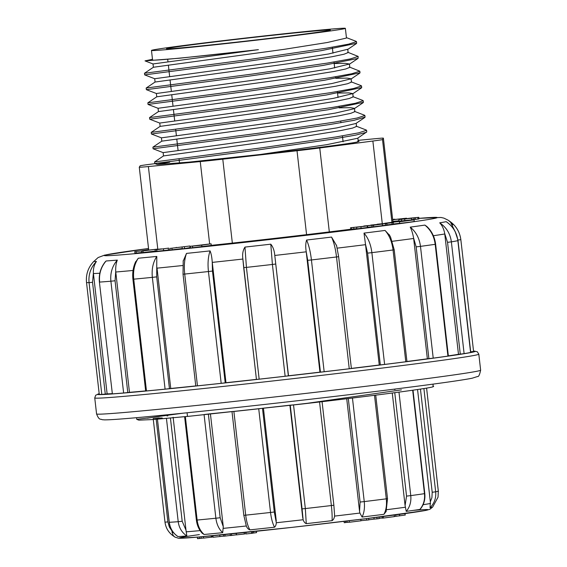<?xml version="1.0" encoding="UTF-8"?>
<svg xmlns="http://www.w3.org/2000/svg" width="567" height="567" viewBox="0 0 567 567"><rect width="100%" height="100%" fill="white"/><g stroke="black" fill="none" stroke-linecap="round" stroke-linejoin="round"><path stroke-width="0.85" d="M155.011 163.643L149.794 164.324A32.213 0.553 -6.5 0 0 140.155 165.812L139.276 167.201A32.213 0.553 -6.5 0 0 148.384 166.556L200.257 161.574A32.213 0.553 -6.5 0 0 222.781 159.171L297.016 150.737A32.213 0.553 -6.5 0 0 319.753 147.987L372.866 141.034A32.213 0.553 -6.5 0 0 382.505 139.546L383.384 138.157A32.213 0.553 -6.5 0 0 383.384 138.15A32.213 0.553 -6.5 0 0 374.277 138.802L358.131 140.354M139.276 167.201A32.213 0.553 -6.5 0 0 139.276 167.208L148.703 249.948M357.89 140.942L359.088 141.403L356.87 142.083A97.574 1.673 173.5 0 1 260.451 154.465L188.598 162.169L157.286 164.515L169.696 162.176L154.791 163.551L157.286 164.515M191.114 46.941A82.463 1.41 173.5 0 1 166.485 48.734A82.463 1.41 173.5 0 1 248.261 37.996A82.463 1.41 173.5 0 1 330.355 30.058A82.463 1.41 173.5 0 1 280.261 37.082A82.463 1.41 173.5 0 1 191.114 46.941M180.618 48.323A97.574 1.673 173.5 0 1 151.474 50.442A97.574 1.673 173.5 0 1 248.233 37.734A97.574 1.673 173.5 0 1 345.374 28.35A97.574 1.673 173.5 0 1 286.094 36.657A97.574 1.673 173.5 0 1 180.618 48.323M356.87 142.083L358.195 141.233M355.849 123.5L336.826 127.894L293.635 134.726L163.133 152.615L163.494 155.932L297.519 137.526L340.569 130.601L352.525 128.099L356.53 126.455L356.189 123.294M366.743 131.913L357.586 138.27L326.656 144.691L260.451 154.465M363.128 102.698L354.205 108.722L335.189 113.109L291.899 119.956L161.432 137.838L161.808 141.155L295.924 122.734L338.868 115.824L350.845 113.315L354.786 111.685M337.542 93.08L348.868 92.889L352.745 93.59L333.524 98.325L290.304 105.164L159.752 123.06L160.128 126.377L294.238 107.957L337.209 101.046L349.152 98.538L353.135 96.9M339.222 107.858L350.548 107.666L354.474 108.361M158.065 108.283L158.441 111.6L292.522 93.186L335.522 86.269L347.458 83.76L351.469 82.123M335.855 78.303L347.153 78.118L351.093 78.806L331.837 83.555L288.596 90.394L158.101 108.276M156.825 96.801L290.807 78.409L333.843 71.485L345.721 68.99L349.796 67.338L349.435 64.021L330.164 68.77L286.93 75.609L156.386 93.505L156.754 96.815M155.145 82.024L289.085 63.639L332.113 56.721L344.056 54.212L348.131 52.561L347.755 49.244L328.449 54L285.158 60.846L154.77 78.714M334.169 63.518L345.452 63.341L349.435 64.021M153.473 67.246L284.138 49.336L327.4 42.49L346.231 38.095A97.574 1.673 -6.5 0 0 346.465 37.954L345.374 28.35M151.474 50.442L152.566 60.045A97.574 1.673 -6.5 0 0 181.709 57.919A97.574 1.673 -6.5 0 0 258.382 49.662L153.076 63.943M144.564 73.256L251.202 59.202L325.855 48.287L348.528 44.169L356.473 41.632L356.657 43.241L321.446 50.633L246.851 61.427L144.741 74.865M155.124 82.002L146.173 88.041L252.854 73.986L327.506 63.072L350.271 58.94L358.16 56.409L358.046 58.38L323.02 65.432L248.431 76.219L146.414 89.65M147.909 102.811L254.562 88.757L329.172 77.849L351.93 73.724L359.818 71.187L360.024 72.796L324.735 80.202L250.167 90.989L148.086 104.427M361.675 87.58L326.472 94.972L251.883 105.767L149.723 119.212L159.788 123.082M363.341 102.358L328.109 109.757L253.513 120.551L151.403 133.989L151.219 132.38M364.992 117.142L354.255 120.275L329.831 124.527L255.242 135.322L153.097 148.767L163.126 152.629M366.488 132.26L355.948 135.052L331.638 139.291L257.021 150.085L154.784 163.544M258.382 49.662L180.093 58.174L145.017 60.882L152.48 59.294M346.437 37.72L346.82 37.776L346.231 38.095M154.621 161.928L261.337 147.867L335.969 136.952L358.698 132.834L366.523 130.304M152.92 147.151L259.651 133.089L334.225 122.181L357.033 118.049L364.815 115.533M160.156 126.349L151.226 132.373L257.978 118.312L332.581 107.404L355.346 103.279L363.199 100.742L362.859 100.465M158.462 111.579L149.539 117.596L256.277 103.534L330.852 92.627L353.631 88.502L361.47 85.971M359.818 71.187L349.414 67.034M358.16 56.409L347.741 52.256M410.742 220.209L399.395 221.754L399.629 223.398L409.984 222.144L414.243 221.477L414.059 219.876L410.749 220.301M393.427 223.972L399.572 223.313M350.718 229.344L353.829 229.068L353.645 227.466L352.653 227.523M356.65 227.239L367.182 225.921L350.534 227.743L365.332 226.19L356.65 227.239L356.834 228.841L367.359 227.523M353.815 228.962L356.806 228.6M386.985 224.872L393.448 224.185L393.271 222.583L377.175 224.412M382.484 225.553L387.006 225.049L386.829 223.455L380.748 224.057L385.9 223.547M363.801 226.013L375.595 224.879L371.917 225.361L372.094 226.956L382.498 225.652L382.314 224.057L363.823 226.205M367.65 227.261L372.08 226.835M141.559 251.089L157.144 249.14L134.748 251.67L154.656 249.416L141.559 251.089L141.736 252.691L155.252 251.061M134.748 251.67L134.932 253.272L141.715 252.478M155.082 249.551L161.602 248.892L155.082 249.551L155.266 251.153L156.818 251.011M156.924 251.273L156.747 249.671L168.654 248.112L156.662 249.664L156.846 251.266L169.944 249.912M182.127 247.198L182.305 248.8L184.601 248.573L190.08 247.602L189.895 246L169.774 248.445L189.895 246M169.774 248.445L169.958 250.04L182.276 248.559M192.667 247.729L211.278 245.412L211.101 243.81L190.243 246.312L192.482 246.128L192.667 247.729L190.427 247.914L190.243 246.319L190.427 247.914M392.867 221.357L398.892 220.811M399.083 221.151L411.663 219.897L411.486 218.302L401.174 219.309L410.565 218.132L418.793 217.331L418.978 218.933M413.938 217.955L414.123 219.557L418.956 218.947L418.772 217.345L398.899 219.549L398.934 221.201M411.635 219.635L414.101 219.379M148.66 249.6A132.394 2.268 -6.5 0 0 141.729 250.805M211.271 245.348A132.394 2.268 -6.5 0 0 350.647 229.252M397.864 221.463A132.394 2.268 -6.5 0 0 392.91 221.775M145.648 390.897A183.616 3.147 -6.5 0 1 129.474 392.343L115.725 271.628L115.058 280.764L127.795 392.548L123.627 392.995A188.45 3.225 173.5 0 1 112.365 393.874L99.402 282.097L112.365 393.874M112.11 393.64A183.616 3.147 -6.5 0 1 107.128 393.859L93.378 273.145L92.541 282.288L105.278 394.072L101.805 394.419A188.45 3.225 173.5 0 1 99.253 394.263L86.517 282.479L99.253 394.263M470.582 352.44L470.582 352.461A188.45 3.225 173.5 0 1 464.111 353.631L460.276 354.106L447.54 242.329L444.719 233.59L458.476 354.304A183.616 3.147 -6.5 0 1 448.348 355.863M447.923 356.097L435.187 244.32L435.626 244.235L448.362 356.019L447.923 356.097A188.45 3.225 173.5 0 1 433.216 358.146L428.9 358.649L416.164 246.872L413.605 238.09L427.362 358.805A183.616 3.147 -6.5 0 1 406.936 361.498M405.788 361.753L393.051 249.976L394.214 249.799L406.95 361.583L405.788 361.753A188.45 3.225 173.5 0 1 384.61 364.432L380.329 364.907L367.593 253.123L365.495 244.292L379.252 364.999A183.616 3.147 -6.5 0 1 351.377 368.408M349.251 368.756L336.514 256.971L338.641 256.681L351.377 368.458L349.251 368.756A188.45 3.225 173.5 0 1 324.168 371.732L320.44 372.115L307.704 260.338L306.18 251.429L319.937 372.143A183.616 3.147 -6.5 0 1 288.497 375.779L274.74 255.065L288.355 375.829L285.137 376.247A188.45 3.225 173.5 0 1 259.162 379.167L256.433 379.422L242.761 257.971M256.426 379.387A183.616 3.147 -6.5 0 1 225.978 382.718L212.228 262.011L212.476 271.054L225.212 382.838L221.18 383.327A188.45 3.225 173.5 0 1 197.451 385.844L195.771 385.985L183.035 274.201L184.714 274.059L197.451 385.844M129.474 392.343L127.795 392.548M107.128 393.859L105.278 394.072M470.688 351.823L457.952 240.047L460.843 239.664C459.709 231.534 455.733 225.227 448.901 220.733C455.762 225.234 459.745 231.542 460.843 239.657L473.58 351.441L470.567 351.838M460.276 354.106L458.476 354.304M428.9 358.649L427.362 358.805M380.329 364.907L379.252 364.999M320.44 372.115L319.937 372.143M225.978 382.718L225.212 382.838M135.265 262.592L138.284 258.226A178.704 3.062 -6.5 0 0 156.797 256.433L156.712 276.866L169.448 388.643L170.745 388.473A183.616 3.147 -6.5 0 0 195.764 385.921M169.448 388.643L165.089 389.146A188.45 3.225 173.5 0 1 146.47 390.947L145.662 391.003L132.926 279.226L133.734 279.17L146.47 390.947M170.745 388.473L156.995 267.759M183.113 261.295L186.508 253.399A178.704 3.062 -6.5 0 0 210.095 250.898C211.208 253.683 211.916 257.39 212.228 262.011M242.825 258.658C242.229 254.108 242.938 250.245 244.965 247.084A178.704 3.062 -6.5 0 0 270.785 244.179C273.01 246.829 274.329 250.458 274.74 255.065M306.18 251.429C305.478 246.893 305.62 243.094 306.612 240.032A178.704 3.062 -6.5 0 0 331.546 237.07L336.642 245.738M365.495 244.292L364.007 233.108A178.704 3.062 -6.5 0 0 385.057 230.443L389.671 235.404M413.605 238.09C412.783 233.576 411.656 229.918 410.239 227.133A178.704 3.062 -6.5 0 0 424.86 225.092L426.795 226.424C431.756 231.081 434.698 237.02 435.626 244.235M444.719 233.59C443.883 229.075 442.217 225.489 439.716 222.831A178.704 3.062 -6.5 0 0 446.151 221.669L446.64 221.988M452.757 224.95L451.24 222.916M450.694 222.328L450.184 221.825M93.874 261.344L93.895 261.323A178.704 3.062 -6.5 0 0 96.433 261.479C94.214 264.626 93.194 268.517 93.378 273.145M105.136 261.954L106.121 260.976A178.704 3.062 -6.5 0 0 117.319 260.104C116.072 263.159 115.54 267 115.725 271.628M165.089 389.146L152.353 277.362C151.545 269.212 153.026 262.23 156.797 256.433M138.284 258.226C134.443 264.031 132.926 271.012 133.734 279.17A188.45 3.225 173.5 0 0 152.353 277.362L156.712 276.866M221.18 383.327L208.443 271.543C207.586 263.4 208.139 256.518 210.095 250.898M186.508 253.399C184.452 259.027 183.857 265.916 184.714 274.059A188.45 3.225 173.5 0 0 208.443 271.543L212.476 271.054M285.137 376.247L272.401 264.463L270.785 244.179M244.965 247.084L246.432 267.39L259.162 379.167M306.612 240.032C308.852 245.178 310.454 251.819 311.432 259.948A188.45 3.225 173.5 0 0 336.514 256.971C335.544 248.835 333.885 242.201 331.546 237.07M364.007 233.108C368.231 238.005 370.853 244.519 371.874 252.648A188.45 3.225 173.5 0 0 393.051 249.976C392.024 241.847 389.359 235.333 385.057 230.443M410.239 227.133C416.001 231.832 419.41 238.239 420.48 246.369A188.45 3.225 173.5 0 0 435.187 244.32C434.124 236.191 430.679 229.784 424.86 225.092M470.582 352.461L457.845 240.677C456.754 232.562 452.856 226.219 446.151 221.669M439.716 222.831C446.399 227.395 450.283 233.732 451.375 241.854L464.111 353.631M457.952 240.047L455.081 231.329M101.805 394.419L89.069 282.642C88.31 274.485 90.763 267.426 96.433 261.479M93.895 261.323C88.218 267.27 85.759 274.322 86.517 282.479L86.361 280.041M123.627 392.995L110.891 281.218C110.118 273.06 112.259 266.022 117.319 260.104M106.121 260.976C101.018 266.894 98.856 273.932 99.629 282.09A188.45 3.225 173.5 0 0 110.891 281.218L115.058 280.764M398.899 219.549L411.486 218.302M415.25 217.841L415.434 219.443M404.682 219.11L404.859 220.712M392.683 219.755L393.002 221.336M392.818 219.734L406.518 218.203L392.676 219.698M406.156 218.593L406.518 218.203M397.347 219.28L404.377 218.458L397.347 219.28M192.482 246.128L201.71 245.171L201.887 246.773M201.71 245.171L211.101 243.81M192.986 246.014L203.844 244.767L192.957 246.007M392.662 219.557L394.866 219.209L392.64 219.394M171.936 248.226L172.12 249.827M184.417 246.971L184.601 248.573M175.862 247.687L176.316 247.368M154.656 249.416L153.955 249.537M136.13 251.55L136.314 253.151M142.934 250.975L143.118 252.57M371.917 225.361L373.49 225.205L373.674 226.807M373.49 225.205L382.314 224.057M377.154 224.234L384.128 223.54L370.733 225.29M370.712 225.106L385.517 223.632L385.702 225.227M385.517 223.632L386.829 223.455M385.879 223.363L391.96 222.76L392.144 224.362M391.96 222.76L393.271 222.583M351.625 227.707L351.809 229.309M367.366 227.601L367.182 225.921M350.534 227.743L350.654 229.366M384.759 223.278L398.984 221.385L384.773 223.426M394.221 222.051L406.142 220.776L394.221 222.051M392.548 222.214L408.481 220.513L392.548 222.214M399.395 221.754L399.629 223.398M399.444 221.803L414.059 219.876M203.922 537.955L199.442 538.487C197.025 538.728 196.869 538.707 198.974 538.43M213.064 536.949L212.327 537.02L212.186 535.78M212.327 537.02L203.525 538.118L203.326 536.524M223.731 536.12L213.1 537.261L212.923 535.709M230.365 535.461L223.745 536.226L223.561 534.674M236.347 534.801L231.648 535.439L231.471 533.88M231.648 535.439L230.379 535.567L230.202 534.008M225.106 536.091L224.929 534.539M246.05 533.724L244.306 533.908M244.214 534.015L236.914 534.823M256.49 532.633L252.428 533.193M251.578 531.789L251.755 533.349L252.435 533.249L252.258 531.718M251.755 533.349L246.078 533.944L245.894 532.385M347.124 522.299L345.664 522.54L345.501 521.165L345.664 522.54L344.219 522.703L344.063 521.335L344.219 522.703M349.407 522.193L347.132 522.377L346.976 520.988M360.981 520.797L360.81 519.301L360.981 520.797L349.414 522.25L349.237 520.712M368.663 518.33L368.841 519.896L360.966 520.669M366.743 520.159L366.558 518.592M376.899 517.295L377.076 518.855L379.181 518.592L379.004 517.033M377.076 518.855L374.114 519.124L373.944 517.671M374.114 519.124L368.826 519.783M404.533 515.134L394.391 516.509M382.385 517.99L379.146 518.302M383.271 516.487L383.448 518.047L394.405 516.615L394.228 515.063M383.448 518.047L382.399 518.146L382.229 516.622M433.096 384.114L433.025 386.8A144.457 2.474 -6.5 0 1 302.955 403.917L401.429 389.869M433.025 386.134L433.67 386.382L433.025 386.8M182.914 413.215A153.99 2.637 -6.5 0 0 150.95 417.638L136.739 419.339M302.955 403.917L189.584 416.221L153.154 419.537L138.83 420.147M147.356 418.212L150.95 417.638M167.031 415.93L167.804 415.859M153.182 418.489L164.99 522.172C165.855 528.316 168.881 533.079 174.076 536.46C168.853 533.079 165.826 528.316 164.99 522.172L153.182 418.489L158.966 417.886A131.75 2.254 173.5 0 0 162.233 417.971M159.504 418.489L157.371 418.595L169.285 522.285C170.114 528.43 173.013 533.193 177.995 536.566L177.336 536.12M202.327 533.349C199.038 529.869 197.061 525.453 196.388 520.095L197.139 520.045A137.547 2.353 -6.5 0 0 215.878 518.231L220.18 517.735L223.27 526.672L222.696 532.675C218.947 529.195 216.679 524.383 215.878 518.231L204.07 414.548L210.414 413.782A131.75 2.254 173.5 0 0 233.101 411.444L233.115 411.55M232.165 411.628L233.887 411.465A137.547 2.353 -6.5 0 0 258.729 408.786L263.421 408.162A131.75 2.254 173.5 0 0 289.907 405.192L293.529 404.881A137.547 2.353 -6.5 0 0 310.135 402.967M395.114 389.451L394.356 389.501M164.99 522.172L167.867 521.895L169.363 527.076L171.829 530.776L173.041 535.291L174.756 537.02L178.492 538.246L198.28 537.048L291.799 527.395L366.573 518.592L425.293 510.52L429.786 509.357L432.664 507.047A130.134 2.225 173.5 0 1 430.048 507.756L430.339 501.788L431.912 497.635L432.203 492.255L435.669 491.816C436.236 497.996 434.365 503.305 430.048 507.756M420.82 508.486L419.835 509.442A130.134 2.225 173.5 0 1 406.241 511.377L405.086 505.573L406.539 496.111L410.763 495.615C411.351 501.788 409.849 507.04 406.241 511.377M386.233 511.278L383.93 514.312A130.134 2.225 173.5 0 1 362.065 517.047L359.903 513.05L359.556 511.391L360.095 502.05L364.248 501.597C364.879 507.763 364.156 512.915 362.065 517.047M334.58 515.042L334.551 516.098C334.289 518.231 333.46 519.748 332.071 520.655A130.134 2.225 173.5 0 1 306.265 523.646C304.862 523.065 303.82 521.76 303.132 519.741L302.076 508.89L305.337 508.564L306.265 523.646M274.527 527.211C272.614 523.532 271.281 518.621 270.537 512.469L274.3 512.001L276.306 522.746C276.15 524.865 275.555 526.353 274.527 527.211A130.134 2.225 173.5 0 1 249.891 529.869C248.261 529.294 247.063 528.005 246.312 525.992L243.81 515.318L245.702 515.155C246.447 521.307 247.843 526.211 249.891 529.869M222.696 532.675A130.134 2.225 173.5 0 1 204.113 534.483L202.334 533.341M186.848 535.978C181.915 532.604 179.037 527.842 178.215 521.697L182.191 521.271L185.99 530.145L186.848 535.978A130.134 2.225 173.5 0 1 177.995 536.566M173.041 535.291L173.984 536.396M171.829 530.776L171.744 530.017M159.022 418.361L158.966 417.886M185.99 530.145L173.133 417.255M185.359 416.639L197.139 520.045C197.94 526.197 200.257 531.01 204.113 534.483M223.27 526.672L210.414 413.782M276.285 521.052L263.449 408.41M289.907 405.192L302.764 518.082M332.071 520.655C332.283 516.743 332.042 511.71 331.362 505.544L319.561 401.982M346.721 398.736L359.556 511.391M383.93 514.312C386.141 510.165 386.928 505.006 386.297 498.84L374.503 395.298M392.265 393.009L405.086 505.573M419.835 509.442C423.514 505.098 425.059 499.839 424.47 493.666L412.684 390.231M417.553 389.522L430.339 501.788M432.656 507.054L438.043 497.16L438.319 491.065L426.59 388.112L438.383 491.738M382.505 139.546L391.925 222.172M383.384 138.15L392.945 222.051L383.384 138.157M319.753 147.987L329.321 231.91M382.286 223.674L372.866 141.034M306.577 234.653L297.016 150.737M222.781 159.171L232.342 243.094M209.648 243.966L200.257 161.574M148.384 166.556L157.803 249.232M93.243 261.989L98.141 257.531L104.583 255.129L148.54 248.495A167.506 2.87 -6.5 0 0 144.535 252.797A167.506 2.87 -6.5 0 0 363.723 228.345A167.506 2.87 -6.5 0 0 418.907 218.345L440.956 217.459L443.926 218.132L448.206 220.23L450.467 222.094L455.124 231.577M133.047 270.466A183.616 3.147 173.5 0 1 115.76 272.018M99.827 273.23A183.616 3.147 173.5 0 1 93.413 273.535M444.769 233.98A183.616 3.147 173.5 0 1 433.351 235.73M413.655 238.48A183.616 3.147 173.5 0 1 392.3 241.294M365.538 244.675A183.616 3.147 173.5 0 1 337.223 248.14M306.23 251.819A183.616 3.147 173.5 0 1 274.782 255.455M242.853 259.048A183.616 3.147 173.5 0 1 212.264 262.393M480.639 370.173C479.647 374.844 478.605 376.956 477.513 376.516L472.205 378.203C464.656 379.72 447.958 382.179 422.124 385.581C383.505 390.642 337.082 396.248 282.855 402.407C231.641 408.197 188.336 412.783 152.934 416.171C126.689 418.68 110.551 419.913 104.519 419.878L102.046 419.672C100.635 418.559 99.345 420.99 96.567 413.931A193.276 3.31 -6.5 0 0 216.247 403.378A193.276 3.31 -6.5 0 0 425.86 378.749A193.276 3.31 -6.5 0 0 480.639 370.173L478.817 354.169A193.276 3.31 173.5 0 1 424.031 362.745A193.276 3.31 173.5 0 1 214.425 387.374A193.276 3.31 173.5 0 1 94.746 397.928L95.695 395.22L99.197 393.725M99.197 393.746A190.058 3.253 -6.5 0 0 203.808 385.206A190.058 3.253 -6.5 0 0 421.38 359.769A190.058 3.253 -6.5 0 0 473.537 351.093L477.265 351.731L478.817 354.169M182.73 265.526A183.616 3.147 173.5 0 1 157.038 268.148M275.619 264.045L272.401 264.463A188.45 3.225 173.5 0 1 246.432 267.39L243.697 267.645L242.768 257.971M307.704 260.338L311.432 259.948L324.168 371.732M367.593 253.123L371.874 252.648L384.61 364.432M416.164 246.872L420.48 246.369L433.216 358.146M470.631 352.44L457.845 240.677A188.45 3.225 173.5 0 1 451.375 241.854L447.54 242.329M92.541 282.288L89.069 282.642A188.45 3.225 173.5 0 1 86.517 282.479M417.801 217.515L417.985 219.11M401.337 219.436L401.514 221.038M163.459 249.033L163.643 250.635M168.279 248.488L168.463 250.09M360.931 226.786L361.115 228.388M413.52 510.364A125.307 2.148 173.5 0 1 379.656 516.948A125.307 2.148 173.5 0 1 219.096 535.113A125.307 2.148 173.5 0 1 199.4 534.589M201.186 538.296L201.016 536.807M199.442 538.487L199.272 536.963M212.023 537.069L211.881 535.808M211.782 537.14L211.633 535.829M211.378 537.24L211.222 535.872M219.911 536.58L219.734 535.05M236.496 534.922L236.326 533.384M253.662 533.044L253.492 531.584M405.122 515.134L404.951 513.617M399.65 515.892L399.473 514.361M395.886 516.346L395.723 514.864M423.095 504.708A131.75 2.254 -6.5 0 0 430.573 503.453M386.751 509.69A131.75 2.254 -6.5 0 0 405.391 507.238M334.551 516.098A131.75 2.254 -6.5 0 0 359.903 513.05M276.306 522.746A131.75 2.254 -6.5 0 0 303.132 519.741M223.327 528.366A131.75 2.254 -6.5 0 0 246.284 525.992M186.104 531.825A131.75 2.254 -6.5 0 0 200.123 530.613M172.014 532.448A131.75 2.254 -6.5 0 0 173.502 532.576M156.053 418.212L167.867 521.895M177.762 536.453C172.871 533.058 170.015 528.338 169.186 522.278L169.285 522.285A137.547 2.353 -6.5 0 0 178.215 521.697L166.443 418.418M170.433 418.056L182.191 521.271M208.365 414.052L220.18 517.735M233.887 411.465L245.702 515.155A137.547 2.353 -6.5 0 0 270.537 512.469L258.729 408.786M262.486 408.318L274.3 512.001M293.529 404.881L305.337 508.564A137.547 2.353 -6.5 0 0 331.362 505.544L333.864 505.204L322.07 401.684M302.076 508.89L290.261 405.207M352.454 398.041L364.248 501.597A137.547 2.353 -6.5 0 0 386.297 498.84L387.516 498.655L386.07 511.689M360.095 502.05L348.301 398.544M398.97 392.116L410.763 495.615A137.547 2.353 -6.5 0 0 424.47 493.666L424.796 493.609C425.356 499.442 423.932 504.517 420.537 508.84M406.539 496.111L394.752 392.683M423.903 388.551L435.669 491.816A137.547 2.353 -6.5 0 0 438.319 491.065M432.203 492.255L420.452 389.09M167.697 59.358L167.974 61.796M168.356 65.113L169.661 76.58M170.036 79.89L171.347 91.351M171.723 94.668L173.027 106.135M173.403 109.445L174.714 120.913M175.65 129.127L176.394 135.69M176.776 139.007L178.081 150.468M179.016 158.682L179.512 163.034M332.312 47.21L332.992 53.163M333.998 61.987L334.679 67.948M335.678 76.765L335.862 78.374M337.365 91.542L338.045 97.503M339.045 106.32L339.229 107.928M340.732 121.097L340.916 122.706M342.418 135.874L343.092 141.835M357.876 138.072L358.231 141.233M354.51 108.517L354.864 111.671M352.802 93.583L353.184 96.893M351.122 78.799L351.497 82.116M154.699 78.728L155.075 82.038M153.012 63.951L153.388 67.26M356.395 43.588L347.443 49.627M144.486 73.271L144.67 74.879L154.756 78.756M358.075 58.366L349.144 64.39M146.166 88.048L146.35 89.657L156.407 93.52M359.762 73.143L350.817 79.174M148.044 104.441L158.129 108.311M361.448 87.92L352.497 93.959M151.41 133.996L161.446 137.852M364.815 117.475L355.899 123.493M145.017 60.882L153.055 63.972M346.827 37.776L356.14 41.348M154.77 163.544L154.585 161.942L163.502 155.918M366.239 130.02L356.204 126.165M153.083 148.767L152.906 147.158L161.822 141.14M364.56 115.243L354.51 111.38M362.873 100.465L352.823 96.603M361.193 85.688L351.129 81.818M147.852 102.818L156.818 96.773M144.486 73.263L153.444 67.225M147.852 102.825L148.037 104.434M149.532 117.603L149.716 119.212M361.526 85.964L361.711 87.573M363.213 100.742L363.397 102.351M364.893 115.519L365.077 117.128M366.58 130.297L366.764 131.905M96.567 413.931L94.746 397.928M132.926 279.226C132.253 272.755 133.195 266.873 135.74 261.564M183.035 274.201L183.212 260.629M256.433 379.422L243.697 267.645M336.486 245.15L338.641 256.681M389.217 234.625L390.571 237.098L394.214 249.799M446.449 221.832C452.983 226.389 456.796 232.668 457.895 240.663M473.58 351.441L460.843 239.664M92.797 262.493L93.881 261.33M99.402 282.097C98.679 274.4 100.628 267.638 105.249 261.819M367.501 225.928L367.678 227.53M197.479 538.65L197.295 537.048M244.32 534.022L244.143 532.42M236.361 534.922L236.184 533.32M256.589 532.633L256.404 531.038M405.228 515.098L405.051 513.504M187.089 412.783L187.436 416.008M136.626 417.681L136.725 419.339L138.823 420.147M157.371 418.595L169.186 522.278M184.608 416.71L196.388 520.095M231.995 411.635L243.81 515.318M334.587 515.169L333.864 505.204M375.723 395.142L387.516 498.655M413.01 390.181L424.796 493.609"/></g></svg>
